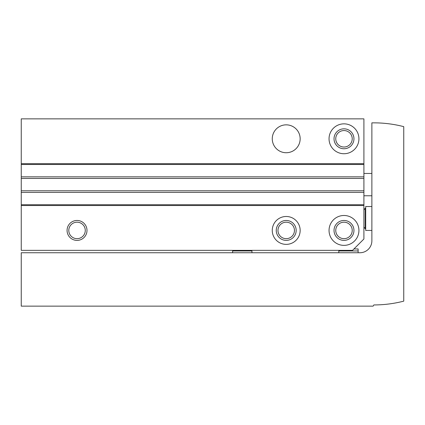<?xml version="1.0" encoding="UTF-8"?>
<svg xmlns="http://www.w3.org/2000/svg" width="425" height="425" viewBox="0 0 425 425"><rect width="100%" height="100%" fill="white"/><g stroke="black" fill="none" stroke-linecap="round" stroke-linejoin="round"><path stroke-width="0.64" d="M232.624 252.742L232.624 250.352M251.945 250.352L251.945 252.742M338.805 250.352L338.805 252.742M21.25 192.382L21.25 118.867L363.906 118.867L363.906 204.733L21.25 204.733L21.25 192.382L363.906 192.382M363.906 204.728L363.906 238.999L352.548 250.352L21.25 250.352L21.25 205.53L363.906 205.53M67.07 230.43A9.961 9.961 0 0 0 82.014 239.057A9.961 9.961 0 0 0 82.014 221.802A9.961 9.961 0 0 0 67.07 230.43M272.266 230.43A13.945 13.945 0 0 0 293.186 242.505A13.945 13.945 0 0 0 293.186 218.354A13.945 13.945 0 0 0 272.266 230.43M329.046 230.43A14.939 14.939 0 0 0 351.454 243.371A14.939 14.939 0 0 0 351.454 217.488A14.939 14.939 0 0 0 329.046 230.43M272.266 138.789A13.945 13.945 0 0 0 293.186 150.864A13.945 13.945 0 0 0 293.186 126.714A13.945 13.945 0 0 0 272.266 138.789M329.046 138.789A14.939 14.939 0 0 0 351.454 151.73A14.939 14.939 0 0 0 351.454 125.848A14.939 14.939 0 0 0 329.046 138.789M21.25 204.728L21.25 205.53M21.25 204.733L363.906 204.733M21.25 176.843L363.906 176.843M21.25 164.486L363.906 164.486M335.75 138.789A8.234 8.234 0 0 0 348.102 145.924A8.234 8.234 0 0 0 348.102 131.654A8.234 8.234 0 0 0 335.75 138.789M334.023 138.789A9.961 9.961 0 0 0 348.967 147.417A9.961 9.961 0 0 0 348.967 130.162A9.961 9.961 0 0 0 334.023 138.789M335.75 230.43A8.234 8.234 0 0 0 348.102 237.564A8.234 8.234 0 0 0 348.102 223.295A8.234 8.234 0 0 0 335.75 230.43M334.023 230.43A9.961 9.961 0 0 0 348.967 239.057A9.961 9.961 0 0 0 348.967 221.802A9.961 9.961 0 0 0 334.023 230.43M277.977 230.43A8.234 8.234 0 0 0 290.328 237.564A8.234 8.234 0 0 0 290.328 223.295A8.234 8.234 0 0 0 277.977 230.43M276.25 230.43A9.961 9.961 0 0 0 291.189 239.057A9.961 9.961 0 0 0 291.189 221.802A9.961 9.961 0 0 0 276.25 230.43M68.797 230.43A8.234 8.234 0 0 0 81.148 237.564A8.234 8.234 0 0 0 81.148 223.295A8.234 8.234 0 0 0 68.797 230.43M358.126 252.742L358.126 248.954L353.945 248.954M338.805 250.952L358.126 250.952M251.945 250.952L232.624 250.952M21.25 252.742L21.25 306.133L373.118 306.133L373.867 304.938A119.531 119.531 0 0 0 403.75 301.144L403.75 126.645A119.531 119.531 0 0 0 373.867 122.852L371.875 122.852L371.875 240.789A11.953 11.953 0 0 1 359.922 252.742L21.25 252.742M371.875 230.43L365.702 230.43L365.702 206.523L371.875 206.523M21.25 163.694L363.906 163.694M21.25 190.788L363.906 190.788M21.25 178.436L363.906 178.436M365.702 228.756L365.224 228.671L365.224 208.282L365.702 208.197M371.875 173.453L363.906 173.453M371.875 195.766L363.906 195.766M365.224 228.671L363.906 227.099M365.224 208.282L363.906 209.854"/></g></svg>
